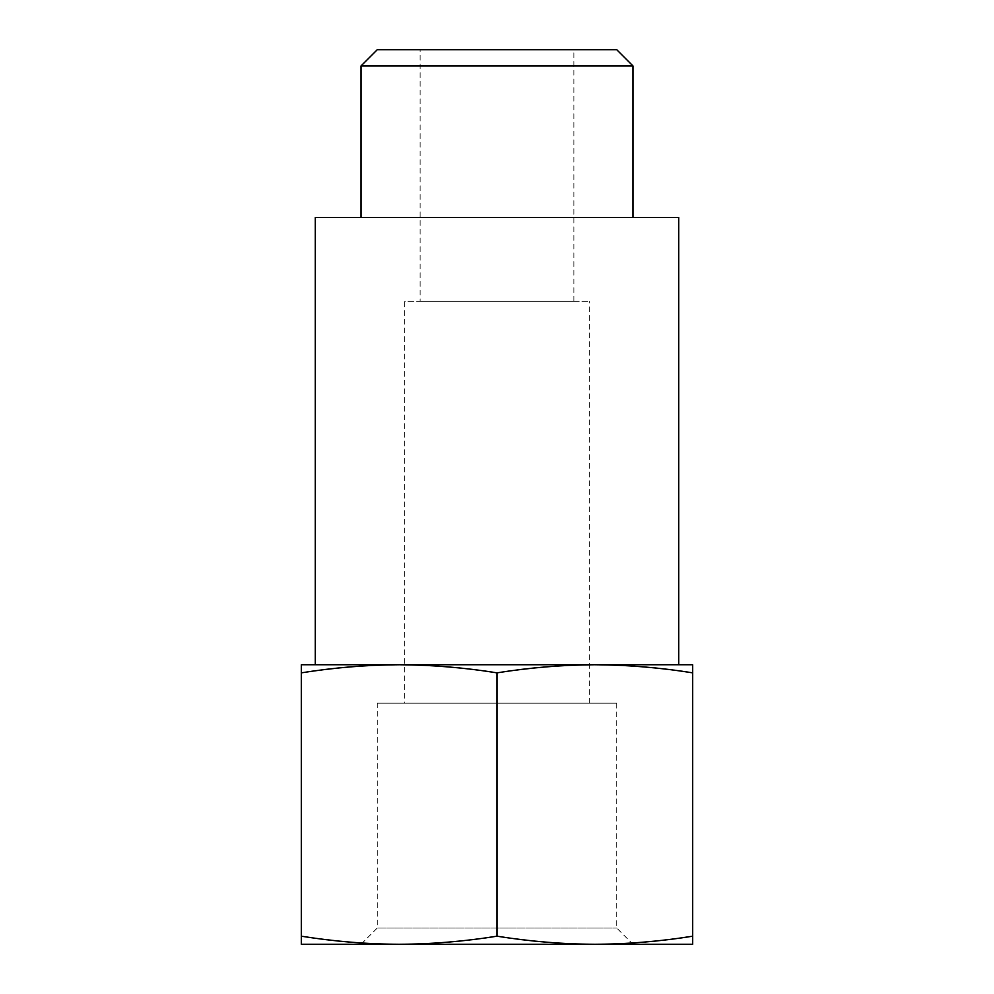 <?xml version="1.0" encoding="UTF-8"?>
<svg xmlns="http://www.w3.org/2000/svg" width="994" height="994" viewBox="0 0 994 994"><rect width="100%" height="100%" fill="white"/><g stroke="black" fill="none" stroke-linecap="round" stroke-linejoin="round"><path stroke-width="0.75" stroke-dasharray="4.97 3.73" d="M497 936.186C464.384 941.417 431.769 944.114 399.153 944.3C366.537 944.114 333.922 941.417 301.306 936.186L301.306 944.3L594.847 944.3C562.231 944.114 529.616 941.417 497 936.186L497 672.851C529.616 667.62 562.231 664.924 594.847 664.737L301.306 664.737L301.306 672.851C333.922 667.62 366.537 664.924 399.153 664.737C431.769 664.924 464.384 667.62 497 672.851M692.694 672.851L692.694 664.737L594.847 664.737C627.462 664.924 660.078 667.62 692.694 672.851L692.694 944.3L399.153 944.3M692.694 936.186C660.078 941.417 627.462 944.114 594.847 944.3M594.884 944.3L399.116 944.3M399.153 664.737L594.847 664.737M678.716 664.737L315.284 664.737M678.716 217.438L315.284 217.438M361.021 217.438L632.979 217.438L361.021 217.438M632.979 65.939L361.021 65.939M616.74 49.7L377.26 49.7M420.114 49.7L573.886 49.7L420.114 49.7L420.114 301.306L573.886 301.306L420.114 301.306M377.26 703.18L616.74 703.18L377.26 703.18L377.26 928.061L616.74 928.061L377.26 928.061L361.021 944.3M404.744 703.18L589.256 703.18L404.744 703.18L404.744 301.306L589.256 301.306L404.744 301.306M301.306 672.851L301.306 936.186M616.74 703.18L616.74 928.061L632.979 944.3M589.256 703.18L589.256 301.306M573.886 301.306L573.886 49.7"/><path stroke-width="1.49" d="M399.116 944.3L301.306 944.3L301.306 936.186C333.922 941.417 366.537 944.114 399.153 944.3C431.769 944.114 464.384 941.417 497 936.186C529.616 941.417 562.231 944.114 594.847 944.3C627.462 944.114 660.078 941.417 692.694 936.186L692.694 944.3L594.884 944.3M399.153 944.3L594.847 944.3M399.153 664.737C366.537 664.924 333.922 667.62 301.306 672.851L301.306 664.737L594.847 664.737C562.231 664.924 529.616 667.62 497 672.851C464.384 667.62 431.769 664.924 399.153 664.737L315.284 664.737L315.284 217.438L678.716 217.438L678.716 664.737L594.847 664.737L692.694 664.737L692.694 672.851C660.078 667.62 627.462 664.924 594.847 664.737M361.021 217.438L361.021 65.939L632.979 65.939L632.979 217.438M361.021 65.939L377.26 49.7L616.74 49.7L632.979 65.939M301.306 672.851L301.306 936.186M497 672.851L497 936.186M692.694 672.851L692.694 936.186"/></g></svg>
